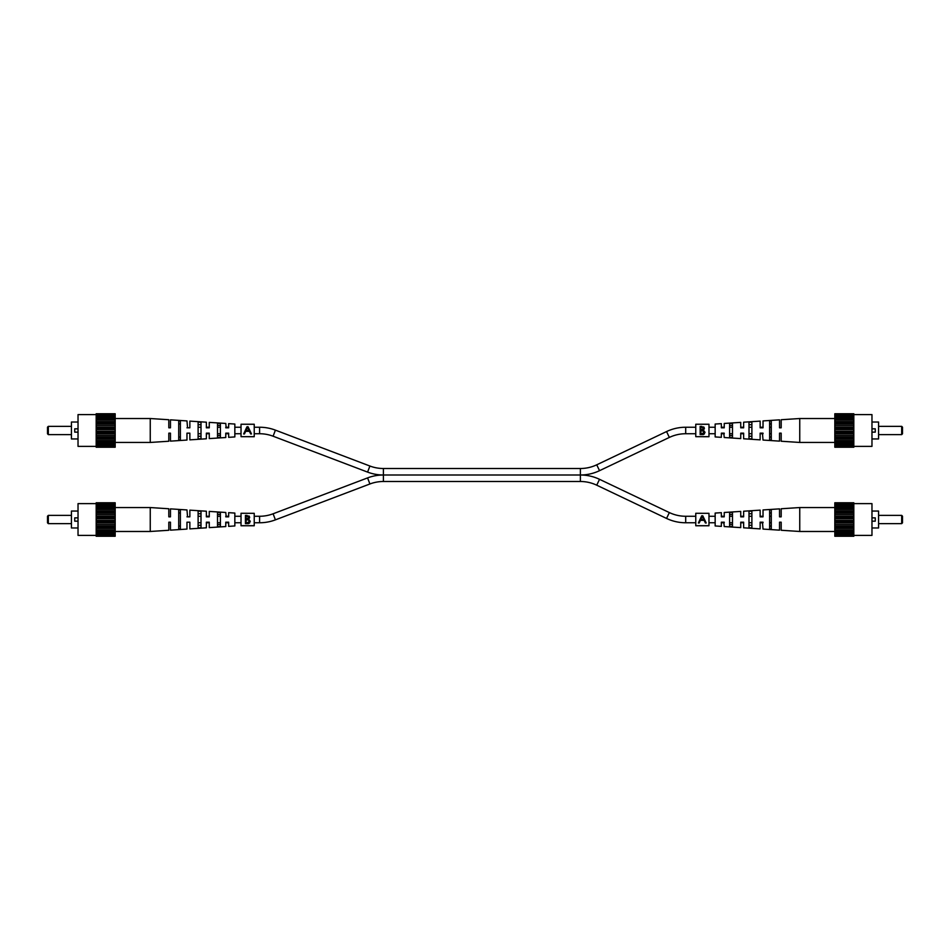 <?xml version="1.0" encoding="UTF-8"?>
<svg xmlns="http://www.w3.org/2000/svg" width="950" height="950" viewBox="0 0 950 950"><rect width="100%" height="100%" fill="white"/><g stroke="black" fill="none" stroke-linecap="round" stroke-linejoin="round"><path stroke-width="1.43" d="M695.768 427.239L685.698 427.239A44.519 44.519 0 0 0 666.556 431.561L596.731 464.811A38.012 38.012 0 0 1 580.391 468.504L580.391 475L383.396 475A44.519 44.519 0 0 0 367.591 477.897L369.894 483.978A38.012 38.012 0 0 1 383.396 481.496L580.391 481.496A38.012 38.012 0 0 1 596.731 485.189L599.533 479.322A44.519 44.519 0 0 0 580.391 475L383.396 475A44.519 44.519 0 0 1 367.591 472.103L273.101 436.216A38.012 38.012 0 0 0 259.599 433.734L254.232 433.734M580.391 468.504L383.396 468.504A38.012 38.012 0 0 1 369.894 466.022L275.405 430.136A44.519 44.519 0 0 0 259.599 427.239L254.232 427.239M580.391 481.496L580.391 475A44.519 44.519 0 0 0 599.533 470.678L669.346 437.428A38.012 38.012 0 0 1 685.698 433.734L695.768 433.734M241.027 427.239L234.84 427.239M228.653 427.239L225.768 427.239M220.4 427.239L217.514 427.239M209.261 427.239L206.364 427.239M201.008 427.239L198.111 427.239M241.027 433.734L234.84 433.734M228.653 433.734L225.768 433.734M220.4 433.734L217.514 433.734M209.261 433.734L206.364 433.734M201.008 433.734L198.111 433.734M708.973 433.734L715.16 433.734M721.347 433.734L724.232 433.734M729.6 433.734L732.486 433.734M740.739 433.734L743.636 433.734M748.992 433.734L751.889 433.734M760.143 433.734L763.028 433.734M769.631 433.734L771.281 433.734M708.973 427.239L715.16 427.239M721.347 427.239L724.232 427.239M729.6 427.239L732.486 427.239M740.739 427.239L743.636 427.239M748.992 427.239L751.889 427.239M760.143 427.239L763.028 427.239M769.631 427.239L771.281 427.239M367.591 477.897L273.101 513.784A38.012 38.012 0 0 1 259.599 516.266L259.599 522.761A44.519 44.519 0 0 0 275.405 519.864L369.894 483.978M695.768 522.761L685.698 522.761A44.519 44.519 0 0 1 666.556 518.439L669.346 512.572A38.012 38.012 0 0 0 685.698 516.266L695.768 516.266M259.599 522.761L254.232 522.761M241.027 522.761L234.84 522.761M228.653 522.761L225.768 522.761M220.4 522.761L217.514 522.761M209.261 522.761L206.364 522.761M201.008 522.761L198.111 522.761M259.599 516.266L254.232 516.266M241.027 516.266L234.84 516.266M228.653 516.266L225.768 516.266M220.4 516.266L217.514 516.266M209.261 516.266L206.364 516.266M201.008 516.266L198.111 516.266M599.533 479.322L669.346 512.572M596.731 485.189L666.556 518.439M708.973 516.266L715.16 516.266M721.347 516.266L724.232 516.266M729.6 516.266L732.486 516.266M740.739 516.266L743.636 516.266M748.992 516.266L751.889 516.266M760.143 516.266L763.028 516.266M769.631 516.266L771.281 516.266M708.973 522.761L715.16 522.761M721.347 522.761L724.232 522.761M729.6 522.761L732.486 522.761M740.739 522.761L743.636 522.761M748.992 522.761L751.889 522.761M760.143 522.761L763.028 522.761M769.631 522.761L771.281 522.761M48.319 523.64L47.5 522.821L47.5 516.218L48.319 515.387L48.319 523.64L71.428 523.64M48.319 515.387L71.428 515.387M78.031 527.974L71.428 527.974L71.428 511.053L78.031 511.053M96.188 535.396L78.031 535.396L78.031 503.631L96.188 503.631M78.031 521.17L74.729 521.17L74.729 517.869L78.031 517.869M96.188 535.278L96.188 536.251L115.176 536.251L115.176 535.278L96.188 535.111L115.176 535.278M96.188 503.916L115.176 503.916L115.176 502.776L96.188 502.776L96.188 535.111M115.176 503.916L115.176 535.111M115.176 503.749L96.188 503.749M96.188 506.124L115.176 506.124M115.176 505.994L96.188 505.994M115.176 505.162L96.188 505.162M96.188 509.236L115.176 509.236M115.176 508.713L96.188 508.713M169.124 516.836L170.466 516.836L168.815 516.836L168.815 508.761L150.254 507.549L96.188 507.549M96.188 513.059L115.176 513.059M115.176 512.181L96.188 512.181M115.176 510.756L96.188 510.756M96.188 517.311L115.176 517.311M115.176 516.147L96.188 516.147M115.176 514.556L96.188 514.556M96.188 521.716L115.176 521.716M115.176 520.339L96.188 520.339M115.176 518.688L96.188 518.688M96.188 525.967L115.176 525.967M115.176 524.471L96.188 524.471M115.176 522.88L96.188 522.88M96.188 529.791L115.176 529.791M115.176 528.271L96.188 528.271M115.176 526.846L96.188 526.846M96.188 532.903L115.176 532.903M150.254 507.549L150.254 531.477L96.188 531.477M115.176 530.314L96.188 530.314M115.176 533.864L96.188 533.864M115.176 533.033L96.188 533.033M226.183 516.836L225.768 512.477L209.261 511.409L209.261 516.836L208.192 516.836M187.554 516.836L186.972 509.948L170.466 508.867L170.466 516.836L168.815 516.836M226.183 522.191L228.653 522.191L228.653 526.359L234.84 525.956L234.84 513.071L228.653 512.668L228.653 516.836L227.739 516.836M178.719 512.941L180.369 513M198.111 513.677L201.008 513.784M217.514 514.437L220.4 514.544M186.972 516.836L189.857 516.836L189.857 510.138L206.364 511.219L206.364 516.836L209.261 516.836M228.653 516.836L225.768 516.836M178.719 519.519L178.719 509.782L180.369 509.889L180.369 529.138L178.719 529.245L178.719 519.519M198.111 519.519L198.111 511.1L201.008 511.302L201.008 527.725L198.111 527.927L198.111 519.519M217.514 519.519L217.514 512.454L220.4 512.656L220.4 526.371L217.514 526.573L217.514 519.519M225.768 522.191L225.768 526.549L209.261 527.618L209.261 522.191L206.364 522.191L206.364 527.808L189.857 528.889L189.857 522.191L186.972 522.191L186.972 529.079L170.466 530.159L170.466 522.191L168.815 522.191L168.815 530.266L150.254 531.477M170.466 522.191L169.148 522.191M188.801 522.191L189.857 522.191L188.801 522.191M220.4 524.483L217.514 524.59M201.008 525.243L198.111 525.35M180.369 526.027L178.719 526.086M228.653 522.191L227.739 522.191M901.681 515.387L902.5 516.218L902.5 522.821L901.681 523.64L901.681 515.387L878.572 515.387M901.681 523.64L878.572 523.64M871.969 511.053L878.572 511.053L878.572 527.974L871.969 527.974M853.812 503.631L871.969 503.631L871.969 535.396L853.812 535.396M871.969 517.869L875.271 517.869L875.271 521.17L871.969 521.17M853.812 503.749L853.812 502.776L834.824 502.776L834.824 503.749L853.812 503.916L834.824 503.749M853.812 535.111L834.824 535.111L834.824 536.251L853.812 536.251L853.812 503.916M834.824 535.111L834.824 503.916M834.824 535.278L853.812 535.278M853.812 532.903L834.824 532.903M834.824 533.033L853.812 533.033M834.824 533.864L853.812 533.864M853.812 529.791L834.824 529.791M834.824 530.314L853.812 530.314M780.876 522.191L779.534 522.191L781.185 522.191L781.185 530.266L799.746 531.477L853.812 531.477M853.812 525.967L834.824 525.967M834.824 526.846L853.812 526.846M834.824 528.271L853.812 528.271M853.812 521.716L834.824 521.716M834.824 522.88L853.812 522.88M834.824 524.471L853.812 524.471M853.812 517.311L834.824 517.311M834.824 518.688L853.812 518.688M834.824 520.339L853.812 520.339M853.812 513.059L834.824 513.059M834.824 514.556L853.812 514.556M834.824 516.147L853.812 516.147M853.812 509.236L834.824 509.236M834.824 510.756L853.812 510.756M834.824 512.181L853.812 512.181M853.812 506.124L834.824 506.124M799.746 531.477L799.746 507.549L853.812 507.549M834.824 508.713L853.812 508.713M834.824 505.162L853.812 505.162M834.824 505.994L853.812 505.994M723.817 522.191L724.232 526.549L740.739 527.618L740.739 522.191L741.807 522.191M762.446 522.191L763.028 529.079L779.534 530.159L779.534 522.191L781.185 522.191M723.817 516.836L721.347 516.836L721.347 512.668L715.16 513.071L715.16 525.956L721.347 526.359L721.347 522.191L722.261 522.191M771.281 526.086L769.631 526.027M751.889 525.35L748.992 525.243M732.486 524.59L729.6 524.483M763.028 522.191L760.143 522.191L760.143 528.889L743.636 527.808L743.636 522.191L740.739 522.191M721.347 522.191L724.232 522.191M771.281 519.519L771.281 529.245L769.631 529.138L769.631 509.889L771.281 509.782L771.281 519.519M751.889 519.519L751.889 527.927L748.992 527.725L748.992 511.302L751.889 511.1L751.889 519.519M732.486 519.519L732.486 526.573L729.6 526.371L729.6 512.656L732.486 512.454L732.486 519.519M724.232 516.836L724.232 512.477L740.739 511.409L740.739 516.836L743.636 516.836L743.636 511.219L760.143 510.138L760.143 516.836L763.028 516.836L763.028 509.948L779.534 508.867L779.534 516.836L781.185 516.836L781.185 508.761L799.746 507.549M779.534 516.836L780.852 516.836M729.6 514.544L732.486 514.437M748.992 513.784L751.889 513.677M769.631 513L771.281 512.941M760.143 516.836L761.199 516.836M721.347 516.836L722.261 516.836M241.027 424.294L241.027 436.679L254.232 436.727L254.232 424.246L241.027 424.246L254.232 424.294M246.976 426.776L243.651 433.96L244.459 433.96L245.682 431.324L249.411 431.324L250.669 433.96L251.477 433.96L248.069 426.776L246.976 426.776L245.254 430.481M241.027 436.679L254.232 436.679M249.826 430.481L248.069 426.776M246.062 430.469L247.523 427.322L249.019 430.469L246.062 430.469L247.523 427.322M241.027 513.321L241.027 525.754L254.232 525.754L254.232 513.321L241.027 513.273L254.232 513.321M245.421 519.519L245.421 515.446L247.036 515.446L249.66 517.501L248.698 519.246L250.289 521.36L248.401 523.628L245.421 523.628L245.421 519.519M248.936 515.933L249.458 516.598M249.66 517.501L248.698 519.246M249.767 522.821L248.769 523.521M247.214 522.856L249.553 521.36L248.199 519.888L246.157 519.793L246.157 522.856L248.781 522.595L249.529 521.111M248.199 519.888L246.656 519.793L248.199 519.888L249.553 521.36M247.819 518.831L248.864 517.144M247.998 516.384L246.157 516.301L246.157 518.938L247.226 518.926M246.656 518.938L248.912 517.513L247.166 516.301M695.768 424.294L695.768 436.679L708.973 436.727L708.973 424.246L695.768 424.246L708.973 424.294M700.15 430.481L700.15 426.419L701.765 426.419L704.389 428.462L703.439 430.219L705.031 432.333L703.143 434.601L700.15 434.601L700.15 430.481M695.768 436.679L708.973 436.679M703.629 426.883L704.188 427.571M704.389 428.462L703.439 430.219M704.496 433.794L703.499 434.494M704.069 433.046L702.929 430.861L700.898 430.766L700.898 433.829L704.057 433.069M701.955 433.829L704.283 432.333L702.929 430.861L700.898 430.766M702.561 429.804L703.594 428.117M702.739 427.358L700.898 427.262L700.898 429.911L701.967 429.899M701.397 429.911L703.653 428.486L701.896 427.262M702.929 430.861L701.385 430.766M695.768 513.321L695.768 525.754L708.973 525.754L708.973 513.321L695.768 513.273L708.973 513.321M701.706 515.803L698.393 522.987L699.188 522.987L700.411 520.351L704.152 520.351L705.399 522.987L706.206 522.987L702.798 515.803L701.706 515.803L699.996 519.519M704.568 519.519L702.798 515.803M700.803 519.496L702.252 516.349L703.748 519.496L700.803 519.496L702.252 516.349M48.319 434.613L47.5 433.782L47.5 427.179L48.319 426.36L48.319 434.613L71.428 434.613M48.319 426.36L71.428 426.36M78.031 438.947L71.428 438.947L71.428 422.026L78.031 422.026M96.188 446.369L78.031 446.369L78.031 414.604L96.188 414.604M78.031 432.131L74.729 432.131L74.729 428.83L78.031 428.83M96.188 446.251L96.188 447.224L115.176 447.224L115.176 446.251L96.188 446.084L115.176 446.251M96.188 414.889L115.176 414.889L115.176 413.749L96.188 413.749L96.188 446.084M115.176 414.889L115.176 446.084M115.176 414.723L96.188 414.723M96.188 417.098L115.176 417.098M115.176 416.967L96.188 416.967M115.176 416.136L96.188 416.136M96.188 420.209L115.176 420.209M115.176 419.686L96.188 419.686M169.124 427.809L170.466 427.809L168.815 427.809L168.815 419.734L150.254 418.522L96.188 418.522M96.188 424.032L115.176 424.032M115.176 423.154L96.188 423.154M115.176 421.729L96.188 421.729M96.188 428.284L115.176 428.284M115.176 427.12L96.188 427.12M115.176 425.529L96.188 425.529M96.188 432.689L115.176 432.689M115.176 431.312L96.188 431.312M115.176 429.661L96.188 429.661M96.188 436.941L115.176 436.941M115.176 435.444L96.188 435.444M115.176 433.853L96.188 433.853M96.188 440.764L115.176 440.764M115.176 439.244L96.188 439.244M115.176 437.819L96.188 437.819M96.188 443.876L115.176 443.876M150.254 418.522L150.254 442.451L96.188 442.451M115.176 441.287L96.188 441.287M115.176 444.838L96.188 444.838M115.176 444.006L96.188 444.006M226.183 427.809L225.768 423.451L209.261 422.382L209.261 427.809L208.192 427.809M187.554 427.809L186.972 420.921L170.466 419.841L170.466 427.809L168.815 427.809M226.183 433.164L228.653 433.164L228.653 437.332L234.84 436.929L234.84 424.044L228.653 423.641L228.653 427.809L227.739 427.809M178.719 423.914L180.369 423.973M198.111 424.65L201.008 424.757M217.514 425.41L220.4 425.517M186.972 427.809L189.857 427.809L189.857 421.111L206.364 422.192L206.364 427.809L209.261 427.809M228.653 427.809L225.768 427.809M178.719 430.481L178.719 420.755L180.369 420.862L180.369 440.111L178.719 440.218L178.719 430.481M198.111 430.481L198.111 422.073L201.008 422.275L201.008 438.698L198.111 438.9L198.111 430.481M217.514 430.481L217.514 423.427L220.4 423.629L220.4 437.344L217.514 437.546L217.514 430.481M225.768 433.164L225.768 437.522L209.261 438.591L209.261 433.164L206.364 433.164L206.364 438.781L189.857 439.862L189.857 433.164L186.972 433.164L186.972 440.052L170.466 441.133L170.466 433.164L168.815 433.164L168.815 441.239L150.254 442.451M170.466 433.164L169.148 433.164M188.801 433.164L189.857 433.164L188.801 433.164M220.4 435.456L217.514 435.563M201.008 436.216L198.111 436.323M180.369 437L178.719 437.059M228.653 433.164L227.739 433.164M901.681 426.36L902.5 427.179L902.5 433.782L901.681 434.613L901.681 426.36L878.572 426.36M901.681 434.613L878.572 434.613M871.969 422.026L878.572 422.026L878.572 438.947L871.969 438.947M853.812 414.604L871.969 414.604L871.969 446.369L853.812 446.369M871.969 428.83L875.271 428.83L875.271 432.131L871.969 432.131M853.812 414.723L853.812 413.749L834.824 413.749L834.824 414.723L853.812 414.889L834.824 414.723M853.812 446.084L834.824 446.084L834.824 447.224L853.812 447.224L853.812 414.889M834.824 446.084L834.824 414.889M834.824 446.251L853.812 446.251M853.812 443.876L834.824 443.876M834.824 444.006L853.812 444.006M834.824 444.838L853.812 444.838M853.812 440.764L834.824 440.764M834.824 441.287L853.812 441.287M780.876 433.164L779.534 433.164L781.185 433.164L781.185 441.239L799.746 442.451L853.812 442.451M853.812 436.941L834.824 436.941M834.824 437.819L853.812 437.819M834.824 439.244L853.812 439.244M853.812 432.689L834.824 432.689M834.824 433.853L853.812 433.853M834.824 435.444L853.812 435.444M853.812 428.284L834.824 428.284M834.824 429.661L853.812 429.661M834.824 431.312L853.812 431.312M853.812 424.032L834.824 424.032M834.824 425.529L853.812 425.529M834.824 427.12L853.812 427.12M853.812 420.209L834.824 420.209M834.824 421.729L853.812 421.729M834.824 423.154L853.812 423.154M853.812 417.098L834.824 417.098M799.746 442.451L799.746 418.522L853.812 418.522M834.824 419.686L853.812 419.686M834.824 416.136L853.812 416.136M834.824 416.967L853.812 416.967M723.817 433.164L724.232 437.522L740.739 438.591L740.739 433.164L741.807 433.164M762.446 433.164L763.028 440.052L779.534 441.133L779.534 433.164L781.185 433.164M723.817 427.809L721.347 427.809L721.347 423.641L715.16 424.044L715.16 436.929L721.347 437.332L721.347 433.164L722.261 433.164M771.281 437.059L769.631 437M751.889 436.323L748.992 436.216M732.486 435.563L729.6 435.456M763.028 433.164L760.143 433.164L760.143 439.862L743.636 438.781L743.636 433.164L740.739 433.164M721.347 433.164L724.232 433.164M771.281 430.481L771.281 440.218L769.631 440.111L769.631 420.862L771.281 420.755L771.281 430.481M751.889 430.481L751.889 438.9L748.992 438.698L748.992 422.275L751.889 422.073L751.889 430.481M732.486 430.481L732.486 437.546L729.6 437.344L729.6 423.629L732.486 423.427L732.486 430.481M724.232 427.809L724.232 423.451L740.739 422.382L740.739 427.809L743.636 427.809L743.636 422.192L760.143 421.111L760.143 427.809L763.028 427.809L763.028 420.921L779.534 419.841L779.534 427.809L781.185 427.809L781.185 419.734L799.746 418.522M779.534 427.809L780.852 427.809M729.6 425.517L732.486 425.41M748.992 424.757L751.889 424.65M769.631 423.973L771.281 423.914M760.143 427.809L761.199 427.809M721.347 427.809L722.261 427.809M273.101 436.216L275.405 430.136M259.599 433.734L259.599 427.239M596.731 464.811L599.533 470.678M367.591 472.103L369.894 466.022M383.396 481.496L383.396 468.504M666.556 431.561L669.346 437.428M685.698 427.239L685.698 433.734M273.101 513.784L275.405 519.864M685.698 522.761L685.698 516.266M241.027 525.706L254.232 525.706M695.768 525.706L708.973 525.706"/></g></svg>
